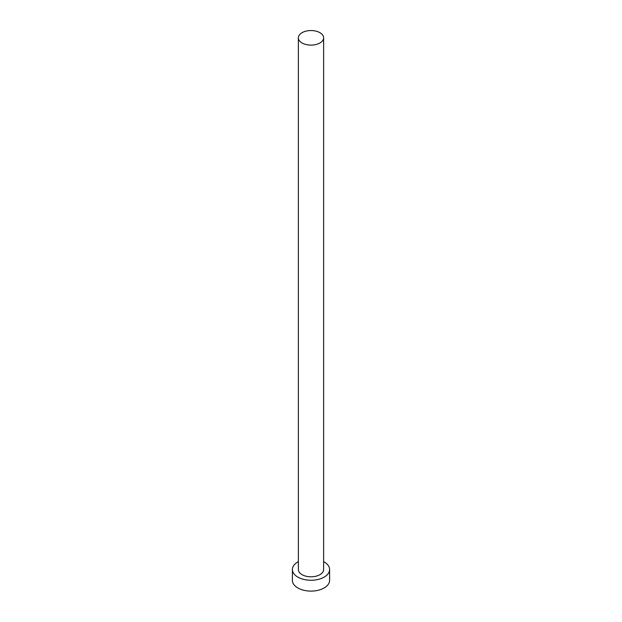<?xml version="1.0" encoding="UTF-8"?>
<svg xmlns="http://www.w3.org/2000/svg" width="622" height="622" viewBox="0 0 622 622"><rect width="100%" height="100%" fill="white"/><g stroke="black" fill="none" stroke-linecap="round" stroke-linejoin="round"><path stroke-width="0.93" d="M302.074 42.988A12.627 7.285 0 0 0 315.828 44.566A12.627 7.285 0 0 0 323.627 37.833A12.627 7.285 0 0 0 319.926 32.678A12.627 7.285 0 0 0 306.172 31.1A12.627 7.285 0 0 0 298.373 37.833A12.627 7.285 0 0 0 302.074 42.988M298.373 37.833L298.373 569.511A12.627 7.285 0 0 0 302.074 574.666A12.627 7.285 0 0 0 315.828 576.252A12.627 7.285 0 0 0 323.627 569.511L323.627 37.833M298.373 561.627A18.606 10.745 0 0 0 292.394 569.511A18.606 10.745 0 0 0 297.845 577.107A18.606 10.745 0 0 0 318.122 579.44A18.606 10.745 0 0 0 329.606 569.511A18.606 10.745 0 0 0 324.155 561.923A18.606 10.745 0 0 0 323.627 561.627M292.394 569.511L292.394 580.365A18.606 10.745 0 0 0 297.845 587.961A18.606 10.745 0 0 0 318.122 590.286A18.606 10.745 0 0 0 329.606 580.365L329.606 569.511"/></g></svg>

